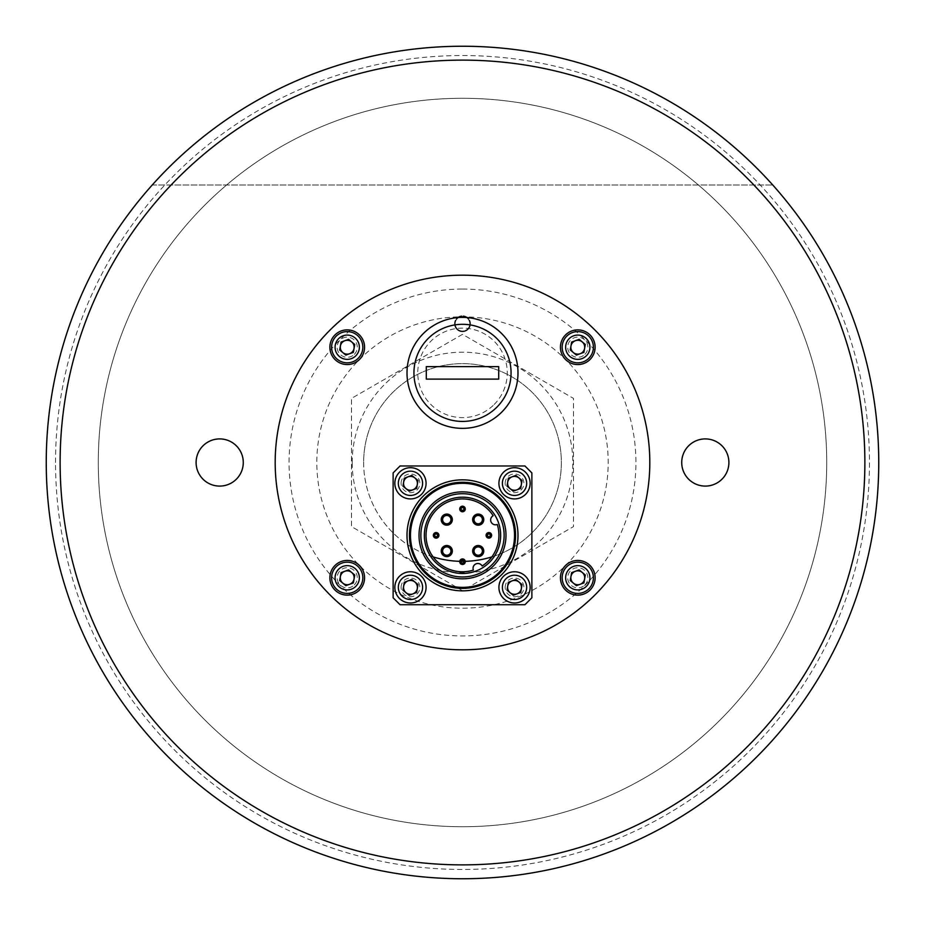 <?xml version="1.0" encoding="UTF-8"?>
<svg xmlns="http://www.w3.org/2000/svg" width="925" height="925" viewBox="0 0 925 925"><rect width="100%" height="100%" fill="white"/><g stroke="black" fill="none" stroke-linecap="round" stroke-linejoin="round"><path stroke-width="0.69" stroke-dasharray="4.62 3.47" d="M462.5 289.062A173.438 173.438 0 0 1 612.697 549.219A173.438 173.438 0 0 1 312.303 549.219A173.438 173.438 0 0 1 462.5 289.062M462.5 275.188A187.312 187.312 0 0 1 624.722 556.156A187.312 187.312 0 0 1 300.278 556.156A187.312 187.312 0 0 1 462.5 275.188A187.312 187.312 0 0 1 624.722 556.156A187.312 187.312 0 0 1 300.278 556.156A187.312 187.312 0 0 1 462.5 275.188M584.889 354.333A10.059 10.059 0 0 0 580.38 337.498A10.059 10.059 0 0 0 568.066 349.823A10.059 10.059 0 0 0 584.889 354.333M584.889 584.889A10.059 10.059 0 0 0 580.38 568.066A10.059 10.059 0 0 0 568.066 580.38A10.059 10.059 0 0 0 584.889 584.889M354.333 354.333A10.059 10.059 0 0 0 349.823 337.498A10.059 10.059 0 0 0 337.498 349.823A10.059 10.059 0 0 0 354.333 354.333M354.333 584.889A10.059 10.059 0 0 0 349.823 568.066A10.059 10.059 0 0 0 337.498 580.38A10.059 10.059 0 0 0 354.333 584.889M594.948 594.948A187.312 187.312 0 0 0 510.982 281.57A187.312 187.312 0 0 0 281.57 510.982A187.312 187.312 0 0 0 594.948 594.948M565.522 565.522A145.688 145.688 0 0 0 565.522 359.49A145.688 145.688 0 0 0 359.49 359.478A145.688 145.688 0 0 0 359.49 565.522A145.688 145.688 0 0 0 565.522 565.522M494.147 404.514A44.747 44.747 0 0 0 474.086 329.647A44.747 44.747 0 0 0 419.279 384.453A44.747 44.747 0 0 0 494.147 404.514M501.743 412.111A55.5 55.5 0 0 0 476.861 319.264A55.5 55.5 0 0 0 408.896 387.228A55.5 55.5 0 0 0 501.743 412.111M359.478 590.046A17.344 17.344 0 0 0 351.708 561.024A17.344 17.344 0 0 0 330.468 582.264A17.344 17.344 0 0 0 359.478 590.046M590.046 590.046A17.344 17.344 0 0 0 582.264 561.024A17.344 17.344 0 0 0 561.024 582.264A17.344 17.344 0 0 0 590.046 590.046M590.046 359.478A17.344 17.344 0 0 0 582.264 330.468A17.344 17.344 0 0 0 561.024 351.708A17.344 17.344 0 0 0 590.046 359.478M499.778 572.621A52.725 52.725 0 0 0 476.144 484.411A52.725 52.725 0 0 0 411.567 548.988A52.725 52.725 0 0 0 499.778 572.621M521.122 485.995A7.111 7.111 0 0 0 521.631 482.919M520.151 478.953A7.111 7.111 0 0 0 517.734 476.965M513.56 476.271A7.111 7.111 0 0 0 510.635 477.358M507.941 480.63A7.111 7.111 0 0 0 507.432 483.706M508.912 487.672A7.111 7.111 0 0 0 511.328 489.66M515.502 490.354A7.111 7.111 0 0 0 518.428 489.267M521.122 590.058A7.111 7.111 0 0 0 521.631 586.982M520.151 583.016A7.111 7.111 0 0 0 517.734 581.027M513.56 580.333A7.111 7.111 0 0 0 510.635 581.42M507.941 584.692A7.111 7.111 0 0 0 507.432 587.768M508.912 591.734A7.111 7.111 0 0 0 511.328 593.723M515.502 594.417A7.111 7.111 0 0 0 518.428 593.33M417.059 485.995A7.111 7.111 0 0 0 417.568 482.919M416.088 478.953A7.111 7.111 0 0 0 413.672 476.965M409.498 476.271A7.111 7.111 0 0 0 406.572 477.358M403.878 480.63A7.111 7.111 0 0 0 403.369 483.706M404.849 487.672A7.111 7.111 0 0 0 407.266 489.66M411.44 490.354A7.111 7.111 0 0 0 414.365 489.267M417.059 590.058A7.111 7.111 0 0 0 417.568 586.982M416.088 583.016A7.111 7.111 0 0 0 413.672 581.027M409.498 580.333A7.111 7.111 0 0 0 406.572 581.42M403.878 584.692A7.111 7.111 0 0 0 403.369 587.768M404.849 591.734A7.111 7.111 0 0 0 407.266 593.723M411.44 594.417A7.111 7.111 0 0 0 414.365 593.33M359.478 359.478A17.344 17.344 0 0 0 351.708 330.468A17.344 17.344 0 0 0 330.468 351.708A17.344 17.344 0 0 0 359.478 359.478M585.305 344.482L579.177 339.336L571.65 342.065L570.251 349.962L576.391 355.108L583.918 352.367M524.938 465.969L531.875 472.906L531.875 597.781L524.938 604.719L400.062 604.719L393.125 597.781L393.125 472.906L400.062 465.969L524.938 465.969M514.531 535.344A52.031 52.031 0 0 0 436.484 490.285A52.031 52.031 0 0 0 436.484 580.403A52.031 52.031 0 0 0 514.531 535.344A52.031 52.031 0 0 0 436.484 490.285A52.031 52.031 0 0 0 436.484 580.403A52.031 52.031 0 0 0 514.531 535.344A52.031 52.031 0 0 0 436.484 490.285A52.031 52.031 0 0 0 436.484 580.403A52.031 52.031 0 0 0 514.531 535.344A52.031 52.031 0 0 0 436.484 490.285A52.031 52.031 0 0 0 436.484 580.403A52.031 52.031 0 0 0 514.531 535.344A52.031 52.031 0 0 0 436.484 490.285A52.031 52.031 0 0 0 436.484 580.403A52.031 52.031 0 0 0 514.531 535.344M518 535.344A55.5 55.5 0 0 0 434.75 487.278A55.5 55.5 0 0 0 434.75 583.409A55.5 55.5 0 0 0 518 535.344A55.5 55.5 0 0 1 434.75 583.409A55.5 55.5 0 0 1 434.75 487.278A55.5 55.5 0 0 1 518 535.344A55.5 55.5 0 0 0 434.75 487.278A55.5 55.5 0 0 0 434.75 583.409A55.5 55.5 0 0 0 518 535.344M401.103 587.375A9.366 9.366 0 0 1 415.152 579.27A9.366 9.366 0 0 1 415.152 595.48A9.366 9.366 0 0 1 401.103 587.375M505.166 587.375A9.366 9.366 0 0 1 519.214 579.27A9.366 9.366 0 0 1 519.214 595.48A9.366 9.366 0 0 1 505.166 587.375M401.103 483.312A9.366 9.366 0 0 1 415.152 475.207A9.366 9.366 0 0 1 415.152 491.418A9.366 9.366 0 0 1 401.103 483.312M505.166 483.312A9.366 9.366 0 0 1 519.214 475.207A9.366 9.366 0 0 1 519.214 491.418A9.366 9.366 0 0 1 505.166 483.312M452.337 519.63A5.55 5.55 0 0 0 444.012 514.82A5.55 5.55 0 0 0 444.012 524.44A5.55 5.55 0 0 0 452.337 519.63M438.913 535.344A2.775 2.775 0 0 0 434.75 532.939A2.775 2.775 0 0 0 434.75 537.749A2.775 2.775 0 0 0 438.913 535.344M452.337 551.057A5.55 5.55 0 0 0 444.012 546.247A5.55 5.55 0 0 0 444.012 555.867A5.55 5.55 0 0 0 452.337 551.057M483.763 551.057A5.55 5.55 0 0 0 475.438 546.247A5.55 5.55 0 0 0 475.438 555.867A5.55 5.55 0 0 0 483.763 551.057M491.637 535.344A2.775 2.775 0 0 0 487.475 532.939A2.775 2.775 0 0 0 487.475 537.749A2.775 2.775 0 0 0 491.637 535.344M483.763 519.63A5.55 5.55 0 0 0 475.438 514.82A5.55 5.55 0 0 0 475.438 524.44A5.55 5.55 0 0 0 483.763 519.63M493.164 515.699A4.856 4.856 0 0 0 491.106 522.001A4.856 4.856 0 0 0 497.268 524.475A36.422 36.422 0 0 1 482.145 566.007A4.856 4.856 0 0 0 475.843 563.949A4.856 4.856 0 0 0 473.369 570.112A36.422 36.422 0 0 1 445.653 503.05A36.422 36.422 0 0 1 493.164 515.699M504.125 535.344A41.625 41.625 0 0 0 441.688 499.292A41.625 41.625 0 0 0 441.688 571.396A41.625 41.625 0 0 0 504.125 535.344M515.56 535.344A53.06 53.06 0 0 0 435.976 489.394A53.06 53.06 0 0 0 435.976 581.293A53.06 53.06 0 0 0 515.56 535.344A53.06 53.06 0 0 0 435.976 489.394A53.06 53.06 0 0 0 435.976 581.293A53.06 53.06 0 0 0 515.56 535.344M499.13 480.746A15.609 15.609 0 0 0 520.012 497.928A15.609 15.609 0 0 0 524.452 471.264A15.609 15.609 0 0 0 499.13 480.746M508.345 478.225L507.027 486.122L513.213 491.21L520.717 488.4L522.035 480.503M395.067 584.808A15.609 15.609 0 0 0 415.949 601.99A15.609 15.609 0 0 0 420.389 575.327A15.609 15.609 0 0 0 395.067 584.808M409.151 595.272L416.655 592.462L417.973 584.565L411.787 579.478L404.283 582.288L402.965 590.185M395.067 480.746A15.609 15.609 0 0 0 415.949 497.928A15.609 15.609 0 0 0 420.389 471.264A15.609 15.609 0 0 0 395.067 480.746M404.283 478.225L402.965 486.122L409.151 491.21L416.655 488.4L417.973 480.503L411.787 475.415M499.13 584.808A15.609 15.609 0 0 0 520.012 601.99A15.609 15.609 0 0 0 524.452 575.327A15.609 15.609 0 0 0 499.13 584.808M520.717 592.462L522.035 584.565L515.849 579.478M508.345 582.288L507.027 590.185L513.213 595.272M339.695 349.962L345.823 355.108L353.35 352.367L354.749 344.482L348.609 339.336L341.082 342.065M345.823 585.664L353.35 582.935L354.749 575.038L348.609 569.893L341.082 572.633M585.305 575.038L579.177 569.893L571.65 572.633L570.251 580.518L576.391 585.664L583.918 582.935M498.702 379.111L426.298 379.111M498.702 366.624L426.298 366.624M352.194 462.5A110.306 110.306 0 0 1 517.653 366.971A110.306 110.306 0 0 1 517.653 558.029A110.306 110.306 0 0 1 352.194 462.5M462.5 334.33L351.5 398.409L351.5 526.591L462.5 590.67L573.5 526.591L573.5 398.409L462.5 334.33L351.5 398.409L351.5 526.591L462.5 590.67L573.5 526.591L573.5 398.409L462.5 334.33M455.216 323.75A7.284 7.284 0 0 1 466.142 317.437A7.284 7.284 0 0 1 466.142 330.063A7.284 7.284 0 0 1 455.216 323.75A7.284 7.284 0 0 1 466.142 317.437A7.284 7.284 0 0 1 466.142 330.063A7.284 7.284 0 0 1 455.216 323.75M454.522 323.75A7.978 7.978 0 0 0 466.489 330.664A7.978 7.978 0 0 0 466.489 316.836A7.978 7.978 0 0 0 454.522 323.75M681.725 462.5A23.587 23.587 0 0 1 717.106 442.069A23.587 23.587 0 0 1 717.106 482.931A23.587 23.587 0 0 1 681.725 462.5A23.587 23.587 0 0 1 717.106 442.069A23.587 23.587 0 0 1 717.106 482.931A23.587 23.587 0 0 1 681.725 462.5M196.1 462.5A23.587 23.587 0 0 1 231.481 442.069A23.587 23.587 0 0 1 231.481 482.931A23.587 23.587 0 0 1 196.1 462.5A23.587 23.587 0 0 1 231.481 442.069A23.587 23.587 0 0 1 231.481 482.931A23.587 23.587 0 0 1 196.1 462.5M55.546 462.5A406.954 406.954 0 0 1 665.977 110.063A406.954 406.954 0 0 1 665.977 814.937A406.954 406.954 0 0 1 55.546 462.5M363.641 462.5A98.859 98.859 0 0 0 511.93 548.12A98.859 98.859 0 0 0 511.93 376.88A98.859 98.859 0 0 0 363.641 462.5M46.25 462.5A416.25 416.25 0 0 0 462.5 878.75A416.25 416.25 0 0 0 878.75 462.5A416.25 416.25 0 0 0 462.5 46.25A416.25 416.25 0 0 0 46.25 462.5A416.25 416.25 0 0 0 462.5 878.75A416.25 416.25 0 0 0 878.75 462.5A416.25 416.25 0 0 0 462.5 46.25A416.25 416.25 0 0 0 46.25 462.5A416.25 416.25 0 0 0 462.5 878.75A416.25 416.25 0 0 0 878.75 462.5A416.25 416.25 0 0 0 254.375 102.016A416.25 416.25 0 0 0 254.375 822.984A416.25 416.25 0 0 0 878.75 462.5A416.25 416.25 0 0 0 462.5 46.25A416.25 416.25 0 0 0 46.25 462.5M98.281 462.5A364.219 364.219 0 0 0 462.5 826.719A364.219 364.219 0 0 0 826.719 462.5A364.219 364.219 0 0 0 462.5 98.281A364.219 364.219 0 0 0 98.281 462.5A364.219 364.219 0 0 0 462.5 826.719A364.219 364.219 0 0 0 826.719 462.5A364.219 364.219 0 0 1 280.391 777.925A364.219 364.219 0 0 1 280.391 147.075A364.219 364.219 0 0 1 826.719 462.5A364.219 364.219 0 0 0 462.5 98.281A364.219 364.219 0 0 0 98.281 462.5M826.719 462.5A364.219 364.219 0 0 1 280.391 777.925A364.219 364.219 0 0 1 280.391 147.075A364.219 364.219 0 0 1 826.719 462.5A364.219 364.219 0 0 1 280.391 777.925A364.219 364.219 0 0 1 280.391 147.075A364.219 364.219 0 0 1 826.719 462.5A364.219 364.219 0 0 1 280.391 777.925A364.219 364.219 0 0 1 280.391 147.075A364.219 364.219 0 0 1 826.719 462.5M878.75 462.5A416.25 416.25 0 0 0 254.375 102.016A416.25 416.25 0 0 0 254.375 822.984A416.25 416.25 0 0 0 878.75 462.5M728.9 462.5A23.587 23.587 0 0 0 693.519 442.069A23.587 23.587 0 0 0 693.519 482.931A23.587 23.587 0 0 0 728.9 462.5M243.275 462.5A23.587 23.587 0 0 0 207.894 442.069A23.587 23.587 0 0 0 207.894 482.931A23.587 23.587 0 0 0 243.275 462.5M470.478 323.75A7.978 7.978 0 0 1 458.511 330.664A7.978 7.978 0 0 1 458.511 316.836A7.978 7.978 0 0 1 470.478 323.75M433.143 556.896A98.859 98.859 0 0 1 472.421 364.138A98.859 98.859 0 0 1 491.857 556.896M465.252 561.325A98.859 98.859 0 0 1 463.841 561.348M461.159 561.348A98.859 98.859 0 0 1 459.748 561.325M152.243 185A416.25 416.25 0 0 1 772.757 185A416.25 416.25 0 0 0 152.243 185L772.757 185L152.243 185"/><path stroke-width="1.39" d="M359.49 359.478A145.688 145.688 0 0 0 359.478 359.49A17.344 17.344 0 0 0 351.708 330.468A17.344 17.344 0 0 0 330.468 351.708A17.344 17.344 0 0 0 359.478 359.478M594.948 594.948A187.312 187.312 0 0 0 510.982 281.57A187.312 187.312 0 0 0 281.57 510.982A187.312 187.312 0 0 0 594.948 594.948M501.743 412.111A55.5 55.5 0 0 0 476.861 319.264A55.5 55.5 0 0 0 408.896 387.228A55.5 55.5 0 0 0 501.743 412.111M359.478 590.046A17.344 17.344 0 0 0 351.708 561.024A17.344 17.344 0 0 0 330.468 582.264A17.344 17.344 0 0 0 359.478 590.046M590.046 590.046A17.344 17.344 0 0 0 582.264 561.024A17.344 17.344 0 0 0 561.024 582.264A17.344 17.344 0 0 0 590.046 590.046M590.046 359.478A17.344 17.344 0 0 0 582.264 330.468A17.344 17.344 0 0 0 561.024 351.708A17.344 17.344 0 0 0 590.046 359.478M518.428 489.267A7.111 7.111 0 0 0 521.122 485.995M521.631 482.919A7.111 7.111 0 0 0 520.151 478.953M517.734 476.965A7.111 7.111 0 0 0 513.56 476.271M510.635 477.358A7.111 7.111 0 0 0 507.941 480.63M507.432 483.706A7.111 7.111 0 0 0 508.912 487.672M511.328 489.66A7.111 7.111 0 0 0 515.502 490.354M518.428 593.33A7.111 7.111 0 0 0 521.122 590.058M521.631 586.982A7.111 7.111 0 0 0 520.151 583.016M517.734 581.027A7.111 7.111 0 0 0 513.56 580.333M510.635 581.42A7.111 7.111 0 0 0 507.941 584.692M507.432 587.768A7.111 7.111 0 0 0 508.912 591.734M511.328 593.723A7.111 7.111 0 0 0 515.502 594.417M414.365 489.267A7.111 7.111 0 0 0 417.059 485.995M417.568 482.919A7.111 7.111 0 0 0 416.088 478.953M413.672 476.965A7.111 7.111 0 0 0 409.498 476.271M406.572 477.358A7.111 7.111 0 0 0 403.878 480.63M403.369 483.706A7.111 7.111 0 0 0 404.849 487.672M407.266 489.66A7.111 7.111 0 0 0 411.44 490.354M414.365 593.33A7.111 7.111 0 0 0 417.059 590.058M417.568 586.982A7.111 7.111 0 0 0 416.088 583.016M413.672 581.027A7.111 7.111 0 0 0 409.498 580.333M406.572 581.42A7.111 7.111 0 0 0 403.878 584.692M403.369 587.768A7.111 7.111 0 0 0 404.849 591.734M407.266 593.723A7.111 7.111 0 0 0 411.44 594.417M584.612 348.424A6.938 6.938 0 0 0 575.408 340.701A6.938 6.938 0 0 0 573.315 352.529A6.938 6.938 0 0 0 584.612 348.424M593.156 349.939A15.609 15.609 0 0 0 572.448 332.549A15.609 15.609 0 0 0 567.742 359.178A15.609 15.609 0 0 0 593.156 349.939M585.305 344.482L579.177 339.336L571.65 342.065L570.251 349.962L576.391 355.108L583.918 352.367L585.305 344.482M524.938 465.969L531.875 472.906L531.875 597.781L524.938 604.719L400.062 604.719L393.125 597.781L393.125 472.906L400.062 465.969L524.938 465.969M465.275 508.981A2.775 2.775 0 0 0 461.113 506.576A2.775 2.775 0 0 0 461.113 511.386A2.775 2.775 0 0 0 465.275 508.981A2.775 2.775 0 0 1 461.113 511.386A2.775 2.775 0 0 1 461.113 506.576A2.775 2.775 0 0 1 465.275 508.981A2.775 2.775 0 0 1 461.113 511.386A2.775 2.775 0 0 1 461.113 506.576A2.775 2.775 0 0 1 465.275 508.981M463.887 508.981A1.387 1.387 0 0 0 461.806 507.779A1.387 1.387 0 0 0 461.806 510.184A1.387 1.387 0 0 0 463.887 508.981M452.337 519.63A5.55 5.55 0 0 1 444.012 524.44A5.55 5.55 0 0 1 444.012 514.82A5.55 5.55 0 0 1 452.337 519.63A5.55 5.55 0 0 1 444.012 524.44A5.55 5.55 0 0 1 444.012 514.82A5.55 5.55 0 0 1 452.337 519.63M438.913 535.344A2.775 2.775 0 0 1 434.75 537.749A2.775 2.775 0 0 1 434.75 532.939A2.775 2.775 0 0 1 438.913 535.344A2.775 2.775 0 0 1 434.75 537.749A2.775 2.775 0 0 1 434.75 532.939A2.775 2.775 0 0 1 438.913 535.344M452.337 551.057A5.55 5.55 0 0 1 444.012 555.867A5.55 5.55 0 0 1 444.012 546.247A5.55 5.55 0 0 1 452.337 551.057A5.55 5.55 0 0 1 444.012 555.867A5.55 5.55 0 0 1 444.012 546.247A5.55 5.55 0 0 1 452.337 551.057M465.275 561.706A2.775 2.775 0 0 0 461.113 559.301A2.775 2.775 0 0 0 461.113 564.111A2.775 2.775 0 0 0 465.275 561.706A2.775 2.775 0 0 1 461.113 564.111A2.775 2.775 0 0 1 461.113 559.301A2.775 2.775 0 0 1 465.275 561.706A2.775 2.775 0 0 1 461.113 564.111A2.775 2.775 0 0 1 461.113 559.301A2.775 2.775 0 0 1 465.275 561.706M463.887 561.706A1.387 1.387 0 0 0 461.806 560.504A1.387 1.387 0 0 0 461.806 562.909A1.387 1.387 0 0 0 463.887 561.706M483.763 551.057A5.55 5.55 0 0 1 475.438 555.867A5.55 5.55 0 0 1 475.438 546.247A5.55 5.55 0 0 1 483.763 551.057A5.55 5.55 0 0 1 475.438 555.867A5.55 5.55 0 0 1 475.438 546.247A5.55 5.55 0 0 1 483.763 551.057M491.637 535.344A2.775 2.775 0 0 1 487.475 537.749A2.775 2.775 0 0 1 487.475 532.939A2.775 2.775 0 0 1 491.637 535.344A2.775 2.775 0 0 1 487.475 537.749A2.775 2.775 0 0 1 487.475 532.939A2.775 2.775 0 0 1 491.637 535.344M483.763 519.63A5.55 5.55 0 0 1 475.438 524.44A5.55 5.55 0 0 1 475.438 514.82A5.55 5.55 0 0 1 483.763 519.63A5.55 5.55 0 0 1 475.438 524.44A5.55 5.55 0 0 1 475.438 514.82A5.55 5.55 0 0 1 483.763 519.63M493.164 515.699A4.856 4.856 0 0 0 491.106 522.001A4.856 4.856 0 0 0 497.268 524.475A36.422 36.422 0 0 1 482.145 566.007A4.856 4.856 0 0 0 475.843 563.949A4.856 4.856 0 0 0 473.369 570.112A36.422 36.422 0 0 1 445.653 503.05A36.422 36.422 0 0 1 493.164 515.699M500.656 535.344A38.156 38.156 0 0 0 443.422 502.298A38.156 38.156 0 0 0 443.422 568.389A38.156 38.156 0 0 0 500.656 535.344M504.125 535.344A41.625 41.625 0 0 0 441.688 499.292A41.625 41.625 0 0 0 441.688 571.396A41.625 41.625 0 0 0 504.125 535.344M505.987 535.344A43.487 43.487 0 0 0 440.762 497.685A43.487 43.487 0 0 0 440.762 573.003A43.487 43.487 0 0 0 505.987 535.344M514.531 535.344A52.031 52.031 0 0 0 436.484 490.285A52.031 52.031 0 0 0 436.484 580.403A52.031 52.031 0 0 0 514.531 535.344M518 535.344A55.5 55.5 0 0 0 434.75 487.278A55.5 55.5 0 0 0 434.75 583.409A55.5 55.5 0 0 0 518 535.344M507.686 482.168A6.938 6.938 0 0 0 516.959 489.811A6.938 6.938 0 0 0 518.937 477.959A6.938 6.938 0 0 0 507.686 482.168M499.13 480.746A15.609 15.609 0 0 0 520.012 497.928A15.609 15.609 0 0 0 524.452 471.264A15.609 15.609 0 0 0 499.13 480.746A15.609 15.609 0 0 0 520.012 497.928A15.609 15.609 0 0 0 524.452 471.264A15.609 15.609 0 0 0 499.13 480.746M520.717 488.4L522.035 480.503L515.849 475.415L508.345 478.225L507.027 486.122L513.213 491.21L520.717 488.4M403.624 586.23A6.938 6.938 0 0 0 412.897 593.873A6.938 6.938 0 0 0 414.874 582.022A6.938 6.938 0 0 0 403.624 586.23M395.067 584.808A15.609 15.609 0 0 0 415.949 601.99A15.609 15.609 0 0 0 420.389 575.327A15.609 15.609 0 0 0 395.067 584.808A15.609 15.609 0 0 0 415.949 601.99A15.609 15.609 0 0 0 420.389 575.327A15.609 15.609 0 0 0 395.067 584.808M416.655 592.462L417.973 584.565L411.787 579.478L404.283 582.288L402.965 590.185L409.151 595.272L416.655 592.462M403.624 482.168A6.938 6.938 0 0 0 412.897 489.811A6.938 6.938 0 0 0 414.874 477.959A6.938 6.938 0 0 0 403.624 482.168M395.067 480.746A15.609 15.609 0 0 0 415.949 497.928A15.609 15.609 0 0 0 420.389 471.264A15.609 15.609 0 0 0 395.067 480.746A15.609 15.609 0 0 0 415.949 497.928A15.609 15.609 0 0 0 420.389 471.264A15.609 15.609 0 0 0 395.067 480.746M416.655 488.4L417.973 480.503L411.787 475.415L404.283 478.225L402.965 486.122L409.151 491.21L416.655 488.4M507.686 586.23A6.938 6.938 0 0 0 516.959 593.873A6.938 6.938 0 0 0 518.937 582.022A6.938 6.938 0 0 0 507.686 586.23M499.13 584.808A15.609 15.609 0 0 0 520.012 601.99A15.609 15.609 0 0 0 524.452 575.327A15.609 15.609 0 0 0 499.13 584.808A15.609 15.609 0 0 0 520.012 601.99A15.609 15.609 0 0 0 524.452 575.327A15.609 15.609 0 0 0 499.13 584.808M520.717 592.462L522.035 584.565L515.849 579.478L508.345 582.288L507.027 590.185L513.213 595.272L520.717 592.462M354.055 348.424A6.938 6.938 0 0 0 344.852 340.701A6.938 6.938 0 0 0 342.759 352.529A6.938 6.938 0 0 0 354.055 348.424M362.588 349.939A15.609 15.609 0 0 0 341.88 332.549A15.609 15.609 0 0 0 337.186 359.178A15.609 15.609 0 0 0 362.588 349.939M339.695 349.962L345.823 355.108L353.35 352.367L354.749 344.482L348.609 339.336L341.082 342.065L339.695 349.962M354.055 578.992A6.938 6.938 0 0 0 344.852 571.257A6.938 6.938 0 0 0 342.759 583.097A6.938 6.938 0 0 0 354.055 578.992M362.588 580.495A15.609 15.609 0 0 0 341.88 563.105A15.609 15.609 0 0 0 337.186 589.734A15.609 15.609 0 0 0 362.588 580.495M353.35 582.935L354.749 575.038L348.609 569.893L341.082 572.633L339.695 580.518L345.823 585.664L353.35 582.935M584.612 578.992A6.938 6.938 0 0 0 575.408 571.257A6.938 6.938 0 0 0 573.315 583.097A6.938 6.938 0 0 0 584.612 578.992M593.156 580.495A15.609 15.609 0 0 0 572.448 563.105A15.609 15.609 0 0 0 567.742 589.734A15.609 15.609 0 0 0 593.156 580.495M585.305 575.038L579.177 569.893L571.65 572.633L570.251 580.518L576.391 585.664L583.918 582.935L585.305 575.038M511.062 372.868A48.562 48.562 0 0 0 438.219 330.815A48.562 48.562 0 0 0 438.219 414.92A48.562 48.562 0 0 0 511.062 372.868A48.562 48.562 0 0 0 438.219 330.815A48.562 48.562 0 0 0 438.219 414.92A48.562 48.562 0 0 0 511.062 372.868M426.298 379.111L498.702 379.111L498.702 366.624L426.298 366.624L426.298 379.111M728.9 462.5A23.587 23.587 0 0 0 693.519 442.069A23.587 23.587 0 0 0 693.519 482.931A23.587 23.587 0 0 0 728.9 462.5M243.275 462.5A23.587 23.587 0 0 0 207.894 442.069A23.587 23.587 0 0 0 207.894 482.931A23.587 23.587 0 0 0 243.275 462.5M864.875 462.5A402.375 402.375 0 0 0 261.312 114.029A402.375 402.375 0 0 0 261.312 810.971A402.375 402.375 0 0 0 864.875 462.5M491.857 556.896A98.859 98.859 0 0 1 465.252 561.325M463.841 561.348A98.859 98.859 0 0 1 461.159 561.348M459.748 561.325A98.859 98.859 0 0 1 433.143 556.896M878.75 462.5A416.25 416.25 0 0 1 254.375 822.984A416.25 416.25 0 0 1 254.375 102.016A416.25 416.25 0 0 1 878.75 462.5M589.734 349.326A12.141 12.141 0 0 0 573.627 335.81A12.141 12.141 0 0 0 569.973 356.518A12.141 12.141 0 0 0 589.734 349.326M450.949 519.63A4.163 4.163 0 0 0 444.705 516.023A4.163 4.163 0 0 0 444.705 523.238A4.163 4.163 0 0 0 450.949 519.63M437.525 535.344A1.387 1.387 0 0 0 435.444 534.141A1.387 1.387 0 0 0 435.444 536.546A1.387 1.387 0 0 0 437.525 535.344M450.949 551.057A4.163 4.163 0 0 0 444.705 547.45A4.163 4.163 0 0 0 444.705 554.665A4.163 4.163 0 0 0 450.949 551.057M482.376 551.057A4.163 4.163 0 0 0 476.132 547.45A4.163 4.163 0 0 0 476.132 554.665A4.163 4.163 0 0 0 482.376 551.057M490.25 535.344A1.387 1.387 0 0 0 488.169 534.141A1.387 1.387 0 0 0 488.169 536.546A1.387 1.387 0 0 0 490.25 535.344M482.376 519.63A4.163 4.163 0 0 0 476.132 516.023A4.163 4.163 0 0 0 476.132 523.238A4.163 4.163 0 0 0 482.376 519.63M515.56 535.344A53.06 53.06 0 0 0 435.976 489.394A53.06 53.06 0 0 0 435.976 581.293A53.06 53.06 0 0 0 515.56 535.344M502.553 481.312A12.141 12.141 0 0 0 518.786 494.678A12.141 12.141 0 0 0 522.243 473.935A12.141 12.141 0 0 0 502.553 481.312M398.49 585.375A12.141 12.141 0 0 0 414.724 598.741A12.141 12.141 0 0 0 418.181 577.998A12.141 12.141 0 0 0 398.49 585.375M398.49 481.312A12.141 12.141 0 0 0 414.724 494.678A12.141 12.141 0 0 0 418.181 473.935A12.141 12.141 0 0 0 398.49 481.312M502.553 585.375A12.141 12.141 0 0 0 518.786 598.741A12.141 12.141 0 0 0 522.243 577.998A12.141 12.141 0 0 0 502.553 585.375M359.178 349.326A12.141 12.141 0 0 0 343.071 335.81A12.141 12.141 0 0 0 339.417 356.518A12.141 12.141 0 0 0 359.178 349.326M359.178 579.894A12.141 12.141 0 0 0 343.071 566.366A12.141 12.141 0 0 0 339.417 587.074A12.141 12.141 0 0 0 359.178 579.894M589.734 579.894A12.141 12.141 0 0 0 573.627 566.366A12.141 12.141 0 0 0 569.973 587.074A12.141 12.141 0 0 0 589.734 579.894"/></g></svg>
